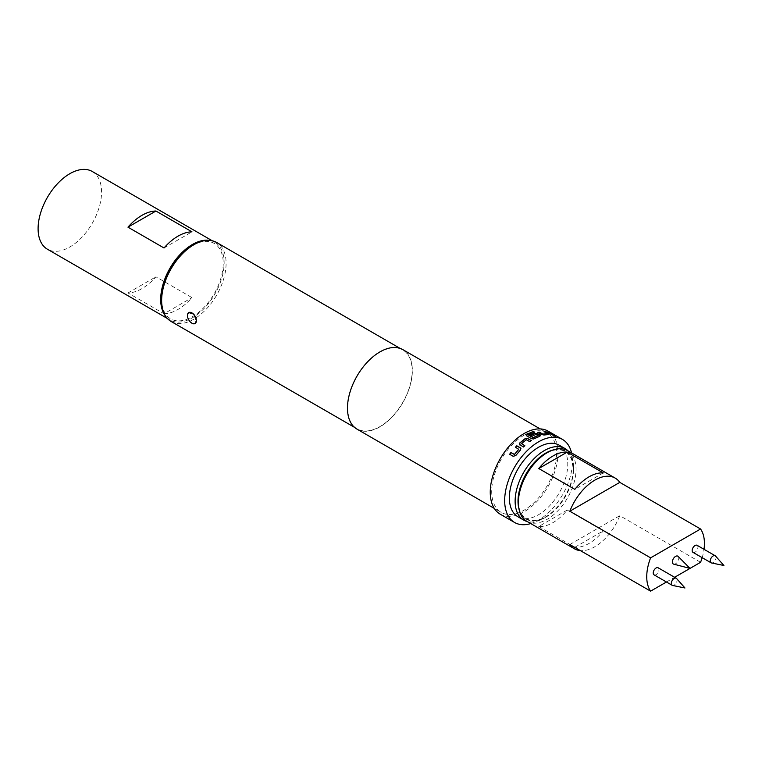 <?xml version="1.0" encoding="UTF-8"?>
<svg xmlns="http://www.w3.org/2000/svg" width="762" height="762" viewBox="0 0 762 762"><rect width="100%" height="100%" fill="white"/><g stroke="black" fill="none" stroke-linecap="round" stroke-linejoin="round"><path stroke-width="0.57" stroke-dasharray="3.81 2.86" d="M554.879 436.14L553.06 435.426M539.696 435.159L539.725 436.455L534.476 438.893L531.647 438.731M540.315 435.731L539.753 436.274M538.172 435.597L536.258 434.483L532 436.397L530.638 435.445M534.467 432.454L528.733 434.997M195.234 323.45L192.234 323.04C189.414 321.231 187.814 318.707 187.442 315.478L188.909 312.496M676.58 578.51A4.077 2.353 -60 0 1 677.075 580.092A4.077 2.353 -60 0 1 675.542 583.921A4.077 2.353 -60 0 1 672.579 585.454M654.072 574.853A4.077 2.353 120 0 0 657.215 573.757A4.077 2.353 120 0 0 658.997 569.652A4.077 2.353 120 0 0 658.149 567.785M715.528 556.031A4.077 2.353 -60 0 1 716.023 557.613A4.077 2.353 -60 0 1 714.489 561.442A4.077 2.353 -60 0 1 711.518 562.966M693.01 552.374A4.077 2.353 120 0 0 696.163 551.278A4.077 2.353 120 0 0 697.935 547.173A4.077 2.353 120 0 0 697.097 545.306M673.703 564.156A4.524 2.61 120 0 0 675.58 563.775A4.524 2.61 120 0 0 678.437 560.108A4.524 2.61 120 0 0 678.17 556.422M518.379 500.958A38.757 22.374 120 0 0 545.783 516.779A38.757 22.374 120 0 0 573.186 469.316A38.757 22.374 120 0 0 545.783 453.495M526.828 521.303A40.796 23.555 120 0 0 547.221 519.284A40.796 23.555 120 0 0 573.872 483.327A40.796 23.555 120 0 0 567.614 450.647M702.173 557.66A40.796 23.555 120 0 0 704.012 549.297M700.564 562.308L619.801 515.683A40.796 23.555 -60 0 1 594.817 546.754A40.796 23.555 -60 0 1 580.396 550.621M538.772 526.494L574.824 547.307A40.796 23.555 120 0 0 589.045 543.43A40.796 23.555 120 0 0 603.266 530.885L567.214 510.073A40.796 23.555 120 0 1 552.993 522.608A40.796 23.555 120 0 1 538.772 526.494L567.214 510.073M518.932 508.797A39.262 22.669 120 0 0 545.783 517.198L545.783 517.198A39.262 22.669 120 0 0 573.548 469.106A39.262 22.669 120 0 0 552.841 450.056M567.966 450.847A41.3 23.851 -60 0 1 573.548 467.439A41.3 23.851 -60 0 1 544.335 518.027L545.783 517.198L544.335 518.027A41.3 23.851 -60 0 1 527.18 521.503M559.222 445.208A41.3 23.851 -60 0 1 565.547 478.298A41.3 23.851 -60 0 1 538.572 514.702A41.3 23.851 -60 0 1 517.912 516.741M164.02 313.763A44.872 25.908 120 0 0 191.976 297.628L155.924 276.806A44.872 25.908 -60 0 1 127.968 292.951L164.02 313.763L191.976 297.628M209.445 240.382A44.872 25.908 -60 0 1 214.855 242.268A44.872 25.908 -60 0 1 224.152 262.814A44.872 25.908 -60 0 1 204.568 307.972A44.872 25.908 -60 0 1 169.983 319.992A44.872 25.908 -60 0 1 165.649 316.249M92.269 171.488A44.872 25.908 -60 0 1 101.556 192.034A44.872 25.908 -60 0 1 81.972 237.192A44.872 25.908 -60 0 1 47.396 249.212M192.424 245.574A43.548 25.146 -60 0 1 223.218 263.357A43.548 25.146 -60 0 1 192.424 316.687A43.548 25.146 -60 0 1 161.63 298.904M171.069 321.44A45.587 26.318 120 0 0 193.862 319.183A45.587 26.318 120 0 0 223.647 279.016A45.587 26.318 120 0 0 216.656 242.487M500.177 514.159A47.93 27.67 120 0 0 524.142 511.788A47.93 27.67 120 0 0 555.46 469.544A47.93 27.67 120 0 0 548.116 431.14M530.752 523.57A47.93 27.67 120 0 0 538.572 520.113A47.93 27.67 120 0 0 571.548 452.914M356.968 429.12A45.891 26.499 120 0 0 379.914 426.853A45.891 26.499 120 0 0 409.899 386.41A45.891 26.499 120 0 0 402.86 349.634M524.142 435.178A45.891 26.499 120 0 0 494.167 475.621A45.891 26.499 120 0 0 501.196 512.397A45.891 26.499 120 0 0 524.142 510.121A45.891 26.499 120 0 0 554.126 469.678A45.891 26.499 120 0 0 547.087 432.902A45.891 26.499 120 0 0 524.142 435.178M379.914 352.158A45.587 26.318 120 0 0 350.139 392.325A45.587 26.318 120 0 0 357.121 428.863A45.587 26.318 120 0 0 379.914 426.606A45.587 26.318 120 0 0 409.699 386.429A45.587 26.318 120 0 0 402.707 349.901A45.587 26.318 120 0 0 379.914 352.158M164.02 247.983L191.976 231.839M127.968 292.951L155.924 276.806M666.455 582.006L674.618 577.291M603.266 472.926L574.824 489.356M574.824 547.307L603.266 530.885M569.833 544.525L619.801 515.683M552.44 434.778L551.793 434.673M551.717 434.864L546.84 431.816M546.764 432.006L548.03 432.235M544.154 434.997L548.992 434.664L548.831 433.892L549.059 434.473M547.307 433.788L544.02 431.625M543.963 431.806L545.297 431.854M544.116 435.178L541.353 434.673L537.858 432.454M531.657 438.893L526.856 435.959M526.856 436.121L526.39 434.978M524.761 445.751L523.427 447.151L519.855 444.979M519.894 445.113L519.303 444.284M531.219 440.712L529.857 441.817L526.323 439.912L521.503 443.617M520.408 447.923L520.456 449.98M518.751 449.151L515.417 447.227M520.513 450.104L515.845 455.628L513.255 456.39L509.635 454.257M573.548 469.106L573.548 467.439M169.983 319.992L167.411 318.506M494.281 508.397L501.196 512.397M354.482 427.33L357.121 428.863M400.069 348.377L402.707 349.901M540.172 428.911L547.087 432.902M214.855 242.268L212.284 240.782"/><path stroke-width="1.14" d="M554.965 435.95L553.393 435.664C552.726 435.054 553.25 435.15 554.965 435.95L555.365 436.321M553.317 435.854C552.65 435.235 553.174 435.331 554.879 436.14L555.193 436.35M526.275 435.226L533.143 431.692L534.657 432.559M530.485 435.521L534.781 433.597L537.572 433.94L539.696 435.159L539.725 436.455M528.733 435.169L533.324 437.817L538.172 435.597L536.277 434.311L532 436.226L530.485 435.35L534.8 433.426L537.601 433.759L539.725 434.978L539.753 436.274L533.629 438.988L531.647 438.731L526.856 435.959L526.856 434.321L533.171 431.511L534.686 432.387L528.733 435.112L533.124 437.645L538.201 435.321M188.757 312.582L193.9 314.135L196.386 320.64A6.325 3.648 60 0 1 195.082 323.536A6.325 3.648 60 0 1 191.919 323.221A6.325 3.648 60 0 1 187.442 315.478A6.325 3.648 60 0 1 188.757 312.582A6.325 3.648 60 0 1 193.634 314.277A6.325 3.648 60 0 1 196.386 320.64L195.082 323.536M671.312 583.425A4.077 2.353 -60 0 1 673.094 579.32A4.077 2.353 -60 0 1 676.237 578.225A4.077 2.353 -60 0 1 676.58 578.51L684.962 587.978L672.579 585.454A4.077 2.353 -60 0 1 672.151 585.292A4.077 2.353 -60 0 1 671.312 583.425M676.237 578.225L658.149 567.785A4.077 2.353 120 0 0 655.006 568.881A4.077 2.353 120 0 0 653.224 572.986A4.077 2.353 120 0 0 654.072 574.853L672.151 585.292M710.251 560.946A4.077 2.353 -60 0 1 712.032 556.841A4.077 2.353 -60 0 1 715.175 555.746A4.077 2.353 -60 0 1 715.528 556.031L723.9 565.49L711.518 562.966A4.077 2.353 -60 0 1 711.098 562.813A4.077 2.353 -60 0 1 710.251 560.946M715.175 555.746L697.097 545.306A4.077 2.353 120 0 0 693.953 546.402A4.077 2.353 120 0 0 692.172 550.507A4.077 2.353 120 0 0 693.01 552.374L711.098 562.813M678.17 556.422A4.524 2.61 120 0 0 675.58 556.384A4.524 2.61 120 0 0 672.541 560.699A4.524 2.61 120 0 0 673.703 564.156L690.01 568.404L678.17 556.422M518.379 502.625L518.379 500.958A38.757 22.374 120 0 1 545.783 453.495L547.221 452.666A40.796 23.555 120 0 0 518.379 502.625A40.796 23.555 120 0 0 526.828 521.303L574.424 548.783A40.796 23.555 -60 0 1 569.833 544.525L650.605 591.16L666.455 582.006M615.21 478.117A40.796 23.555 -60 0 1 619.801 482.375L700.564 528.999L650.605 557.851L569.833 511.216A40.796 23.555 -60 0 1 594.817 480.146A40.796 23.555 -60 0 1 615.21 478.117L567.614 450.647A40.796 23.555 120 0 0 547.221 452.666L545.783 453.495M567.214 452.114A40.796 23.555 120 0 0 552.993 455.99A40.796 23.555 120 0 0 538.772 468.535L574.824 489.356A40.796 23.555 120 0 1 589.045 476.812A40.796 23.555 120 0 1 603.266 472.926L567.214 452.114L538.772 468.535M674.618 577.291L700.564 562.308A40.796 23.555 120 0 0 702.173 557.66M704.012 549.297A40.796 23.555 120 0 0 700.564 528.999M552.841 450.056A39.262 22.669 120 0 0 545.783 453.076A39.262 22.669 120 0 0 518.932 508.797M527.18 521.503A41.3 23.851 -60 0 1 523.684 520.075A41.3 23.851 -60 0 1 517.35 486.975A41.3 23.851 -60 0 1 544.335 450.58A41.3 23.851 -60 0 1 564.985 448.532A41.3 23.851 -60 0 1 567.966 450.847M523.684 520.075L517.912 516.741A41.3 23.851 -60 0 1 511.588 483.651A41.3 23.851 -60 0 1 538.572 447.246A41.3 23.851 -60 0 1 559.222 445.208L564.985 448.532M165.649 316.249A44.872 25.908 -60 0 1 160.696 299.447A44.872 25.908 -60 0 1 177.146 257.832A44.872 25.908 -60 0 1 209.445 240.382M167.411 318.506L47.396 249.212A44.872 25.908 -60 0 1 38.1 228.667A44.872 25.908 -60 0 1 57.683 183.509A44.872 25.908 -60 0 1 92.269 171.488L212.284 240.782M161.63 300.571L161.63 298.904A43.548 25.146 -60 0 1 192.424 245.574L193.862 244.745A45.587 26.318 120 0 0 161.63 300.571A45.587 26.318 120 0 0 171.069 321.44L354.482 427.33M519.855 444.979L519.798 442.913L524.989 438.741L527.818 438.588L531.352 440.627L529.838 441.665L526.304 439.76L521.503 443.617L524.837 445.684L523.389 447.018L519.284 444.217M521.503 443.617L524.875 445.818M515.474 447.351L516.874 445.884L520.351 447.799L520.456 449.98L515.769 455.533L513.169 456.295L509.635 454.257L510.902 452.571L514.426 454.438L518.76 449.313L515.417 447.227L516.817 445.76L520.903 448.504M571.548 452.914A47.93 27.67 120 0 0 562.537 439.464L548.116 431.14A47.93 27.67 120 0 0 524.142 433.511A47.93 27.67 120 0 0 492.833 475.755A47.93 27.67 120 0 0 500.177 514.159L514.598 522.484A47.93 27.67 120 0 0 530.752 523.57M562.537 439.464A47.93 27.67 120 0 0 538.572 441.836A47.93 27.67 120 0 0 507.254 484.08A47.93 27.67 120 0 0 514.598 522.484M540.172 428.911L402.86 349.634A45.891 26.499 120 0 0 379.914 351.911A45.891 26.499 120 0 0 349.939 392.354A45.891 26.499 120 0 0 356.968 429.12L494.281 508.397M400.069 348.377L216.656 242.487A45.587 26.318 120 0 0 193.862 244.745L192.424 245.574M540.315 435.731L539.753 436.274M545.363 431.663L548.897 433.702L549.059 434.473L544.154 434.997L541.391 434.492L537.858 432.454L539.306 432.121L542.839 434.083L547.364 433.607L544.02 431.625L545.363 431.663L548.897 433.702L549.059 434.473M537.82 432.635L539.267 432.302L542.792 434.264L547.354 433.549M548.107 432.044L553.06 434.902L551.793 434.673L546.84 431.816L552.974 435.092M191.976 231.839A44.872 25.908 120 0 0 164.02 247.983L127.968 227.162L155.924 211.026L191.976 231.839M127.968 227.162A44.872 25.908 -60 0 1 155.924 211.026M650.605 557.851A40.796 23.555 120 0 0 650.605 591.16M580.396 550.621A40.796 23.555 -60 0 1 574.424 548.783M569.833 511.216L619.801 482.375M546.764 432.006L548.03 432.235M548.831 433.892L548.992 434.664M543.963 431.806L545.297 431.854M519.303 444.284L519.836 443.055L525.008 438.893L527.818 438.588M527.828 438.75L531.362 440.788M520.408 447.923L520.932 448.57M509.721 454.352L510.978 452.666L514.502 454.533L518.808 449.275"/></g></svg>
